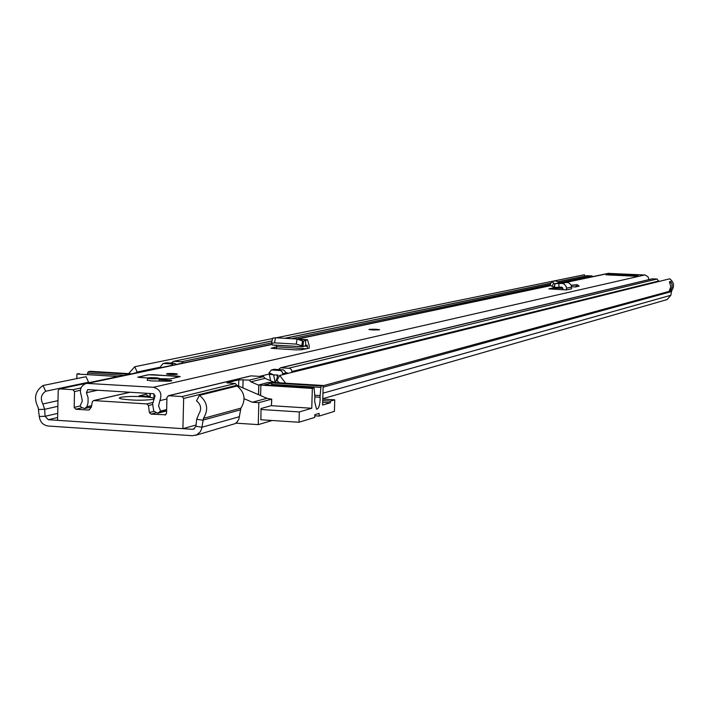 <?xml version="1.0" encoding="UTF-8"?>
<svg xmlns="http://www.w3.org/2000/svg" width="709" height="709" viewBox="0 0 709 709"><rect width="100%" height="100%" fill="white"/><g stroke="black" fill="none" stroke-linecap="round" stroke-linejoin="round"><path stroke-width="1.06" d="M43.045 385.51L45.668 391.253L88.572 382.24L86.046 376.709L43.045 385.51C35.104 391.005 33.491 398.361 38.206 407.578L39.27 416.467C40.05 422.006 43.001 425.187 48.132 426.012L192.352 435.707L196.703 434.874L200.266 431.808L201.622 428.865L203.448 418.363C208.756 409.625 207.427 401.941 199.477 395.33L237.107 386.006C244.782 392.361 246.05 399.734 240.918 408.145L238.906 418.992L237.373 421.695L235.06 423.672L195.48 435.353M45.668 391.253C41.087 394.426 40.156 398.671 42.877 403.979L44.667 409.306L45.092 416.298L48.265 419.71L192.511 429.308L193.522 429.211L195.932 426.277L196.694 419.249L198.795 414.091C201.852 409.058 201.081 404.635 196.508 400.815L199.477 395.33M272.433 338.574L134.745 366.739L137.165 372.021L135.995 372.766M137.165 372.021L160.677 367.076M276.156 337.812L584.376 274.746L585.005 276.093M87.349 383.011L88.572 382.24M134.745 366.739L128.604 373.634M279.311 382.816L276.927 380.503L279.683 375.451L669.713 278.814C673.975 282.173 674.64 286.135 671.715 290.681L670.829 295.281L667.151 299.561L322.781 398.706M669.252 291.053L670.794 286.596L669.429 281.81L670.749 281.473L671.981 284.194L672.123 286.915L670.634 290.672L669.252 291.053M285.656 383.197L279.683 375.451M149.918 397.341C138.397 396.171 128.621 396.163 120.601 397.297L119.218 398.077L121.212 398.91C132.503 400.488 143.147 400.638 153.144 399.362L153.693 399.211M250.339 376.071L168.662 395.719L182.027 396.561L183.658 398.44L182.913 428.67L196.065 425.019M274.755 382.532L265.033 378.349L263.535 376.621L251.163 375.876M182.913 428.67L57.58 420.331L58.2 390.508L59.485 388.878L72.921 389.675L80.977 387.956M221.82 389.79L221.837 389.011L222.972 389.507M244.109 398.68L252.333 402.251L258.838 402.659L271.636 399.176L271.458 405.61L261.018 408.526L260.885 419.763M271.636 399.176L266.938 398.307L252.333 402.251M266.938 398.307L236.886 385.297L235.335 383.516L226.898 382.851L238.791 379.794L249.364 380.086L250.889 381.841L258.758 385.235M183.658 398.44L236.886 385.297M271.751 399.14L271.458 405.61M155.448 412.984L150.973 414.127L165.8 414.792M146.054 394.239L139.124 395.861L148.828 396.482M147.702 396.402L147.72 395.587M81.916 407.799L75.774 409.226L88.031 410.024L89.751 409.616M119.431 376.417L118.279 376.55M152.586 404.52L148.482 405.521L149.369 412.532L153.88 411.388M148.482 405.521L146.878 403.926L93.499 400.558L92.267 401.906L91.337 407.276L88.882 409.962L88.031 410.024M75.774 409.226L74.179 407.365L80.206 405.973M80.347 390.278L74.516 391.545L74.179 407.365M74.516 391.545L72.921 389.675M168.662 395.719L166.952 397.386L166.562 413.365L164.851 415.031M150.973 414.127L149.369 412.532M133.62 373.421L135.002 373.129M272.159 420.499L258.244 424.62L235.849 423.149M258.244 424.62L258.838 402.659M250.889 381.841L265.033 378.349M150.742 369.814L149.617 369.947M314.885 396.96L320.087 397.279L320.14 399.796C319.706 405.902 318.518 409.022 316.568 409.155L314.619 401.391L314.893 397.049L314.06 387.965L312.332 388.435L311.765 408.26L299.304 411.938L299.012 422.245L260.708 419.755M322.719 400.638L330.376 401.117L334.754 399.832L334.418 411.371L319.085 416.086L314.796 415.802M319.085 416.086L319.165 413.4L314.831 414.712L314.752 417.415L299.012 422.245M260.992 409.492L299.304 411.938M330.376 401.117L330.323 402.774L322.595 405.061L323.162 385.483L272.3 382.39L268.011 382.479L258.758 384.996L312.332 388.435M271.423 385.35L271.512 384.393L320.902 387.406L321.469 385.944L323.162 385.483M320.902 387.406L320.113 395.569L314.814 395.241M320.087 397.279L320.113 395.569M334.754 399.832L322.763 399.087M330.323 402.774L322.675 402.295M271.184 405.681L311.765 408.26M271.512 384.393L272.105 382.931L264.43 384.925M76.829 378.597L76.926 374.006L118.119 376.532M79.222 373.581L76.926 374.006M87.499 374.086L87.597 373.147L124.288 375.389M131.714 373.82L90.389 371.303L88.279 371.729L87.597 373.147M306.456 348.775L276.483 346.781L271.086 348.27L295.458 349.874L301.192 349.794L309.177 348.163L309.213 345.673L307.493 339.691L303.292 341.295L297.089 338.982L296.265 344.095L301.759 345.708L302.796 346.701L272.442 344.982L302.867 346.754M296.265 344.095L274.596 342.864L271.653 343.333L272.442 344.982M297.089 338.982L275.438 337.768L274.596 342.864M272.398 338.769L272.486 338.246L275.438 337.768M276.483 346.781L276.501 345.274M575.389 286.977L577.392 284.734L579.138 286.152L575.389 286.977L571.64 286.666M147.339 379.997L150.937 380.901L164.196 381.15C169.761 381.274 172.278 381.052 171.729 380.494L159.055 379.723M159.082 378.65L169.983 378.952L180.219 376.656L178.305 376.178L148.42 374.724L137.768 377.215L147.472 377.941M169.859 374.467C175.105 374.662 177.605 374.494 177.347 373.98L174.033 373.546C168.786 373.359 166.287 373.519 166.553 374.042L169.859 374.467M372.624 329.951L379.554 329.694L375.832 329.251L368.91 329.508L372.624 329.951M608.136 273.382L645.208 275.012L648.053 276.794L648.886 279.612M160.597 411.096L157.628 413.258L153.738 411.087L152.621 403.846L155.111 395.799L153.463 393.717L87.721 389.613L86.436 392.68L88.076 397.643L88.058 402.836L86.844 406.753L84.672 408.535L81.624 407.515L80.117 405.885L82.315 401.037L81.322 395.64C79.178 389.551 80.906 385.457 86.48 383.365L153.321 387.282C160.19 389.241 162.37 393.69 159.844 400.638L158.586 405.938L160.597 411.096L166.659 409.554M613.409 275.269L613.834 274.179L609.758 274.037L606.053 274.862M613.834 274.179L637.994 275.322L635.202 276.209L606.053 274.817M548.863 288.882L566.562 289.919L571.684 288.767L571.153 284.938L568.379 282.536L560.021 282.607L555.369 280.87L551.726 281.615L553.632 283.033L552.107 286.401L550.113 285.062L551.637 281.695M548.926 288.829L552.559 288.04L552.843 289.219M562.893 288.341L552.559 288.04M635.512 276.138L635.548 275.207M635.539 275.305L635.167 276.209M562.919 289.733L562.893 288.182L561.829 287.145L554.447 287.429L552.107 286.401M554.89 283.83L553.977 287.331M566.562 289.919L566.243 286.551L564.204 284.079L562.184 283.423L554.908 283.68L553.632 283.033M560.004 282.616L554.925 283.68L554.447 287.429M558.843 283.529L559.02 287.26M274.525 347.206L274.48 348.668M276.483 347.064L276.572 348.793M307.449 348.544L307.103 345.035L302.796 346.701L303.292 341.295M303.425 341.304L303.062 346.763M305.641 340.4L305.641 345.7M155.546 377.755C149.741 377.551 147.02 377.737 147.383 378.322L150.911 378.774C156.716 378.987 159.445 378.801 159.091 378.216L155.546 377.755M145.877 393.211L145.85 394.08L149.838 397.288L154.172 398.139M153.915 398.112L154.013 393.929M169.814 378.987L179.9 376.639L152.763 374.662L148.739 374.742L137.892 377.25M171.25 363.061L173.324 361.36L272.034 341.002M593.043 276.563L591.74 275.898L586.822 275.712L558.018 281.686M174.006 361.315L181.371 361.758L183.525 362.902M274.135 369.309L283.609 369.921L285.302 371.658L285.541 374.006M270.616 380.751L269.057 372.89L271.396 369.965L280.808 370.594L282.51 372.34L282.749 374.698M275.154 382.559L273.603 374.822L278.105 375.088L275.429 382.576M291.904 372.429L291.674 370.098L289.99 368.37L280.667 367.749L652.076 278.85L657.11 279.027L658.847 281.508M160.659 367.714L160.695 366.447L163.061 363.487L165.454 363.088M173.35 365.046L171.179 363.885L163.061 363.487M280.667 367.749L278.628 369.442M163.744 363.442L166.181 362.84M176.452 364.391L174.281 363.238L166.872 362.795M286.782 373.696L287.313 372.819L285.559 372.712M277.325 376.373L276.785 375.008M48.265 419.71L57.642 417.495M192.511 429.308L194.523 428.741M39.27 416.467L45.092 416.298L57.721 413.365M38.844 409.474L44.667 409.306L57.872 406.319M42.877 403.979L57.987 400.638M203.448 418.363L240.918 408.145M323.153 385.723L671.715 290.681M196.694 419.249L202.694 420.198L240.191 409.917M323.109 387.167L671.29 291.638M195.932 426.277L201.932 427.243L239.447 416.679M322.932 393.185L670.829 295.281M670.102 283.077L670.927 281.677M670.634 290.672L670.368 288.918M669.978 289.857L670.457 289.733L670.413 290.929M670.749 281.473L670.014 282.882M670.289 289.148L670.67 289.733M242.868 387.885L243.09 379.705M238.791 379.794L238.623 386.05M182.027 396.561L235.335 383.516M119.023 376.39L59.866 388.86M249.364 380.086L263.535 376.621M146.878 403.926L152.781 402.49M130.27 392.228L93.916 400.532M150.343 369.788L134.604 373.111M260.611 395.569L260.885 385.279M258.847 385.022L258.581 394.691M264.306 384.916L314.06 387.965M321.469 385.944L272.105 382.931M88.279 371.729L129.685 374.255M302.575 340.604L301.759 345.708M88.333 383.241L272.034 344.468M297.736 339.035L550.733 285.638M566.305 282.35L609.261 273.275M153.321 387.282L644.72 274.959M577.046 284.956L571.33 285.355M610.812 275.145L610.857 274.037M158.993 412.541L166.633 410.591M159.844 400.638L166.916 398.919M259.547 376.382L269.012 374.077M86.844 406.753L91.621 405.637M86.436 392.68L97.807 390.189M609.713 275.101L609.758 274.037M166.845 381.203L166.881 379.944M555.803 289.369L556.255 288.031M561.652 283.414L566.81 282.324M566.535 288.164L571.658 287.03M307.476 346.329L304.516 346.16M306.988 339.753L299.553 339.336M378.739 329.845C377.534 329.286 374.538 329.118 369.735 329.357C370.922 329.915 373.918 330.075 378.739 329.845M370.692 329.41L377.773 329.791L370.692 329.41M149.927 393.468L149.838 397.288M165.543 379.049L159.082 378.615M147.596 377.915L139.841 377.472M139.895 377.445L138.211 377.011M169.655 378.934L165.596 379.014M148.58 374.769L178.774 376.249M137.768 377.215L148.739 374.742M169.185 374.423L174.68 374.538M285.036 338.308L550.946 283.21M558.107 281.721L587.238 275.686M181.371 361.758L271.733 342.855M291.665 338.68L550.335 284.566M559.888 282.563L591.74 275.898M279.807 370.355L282.607 369.681M282.776 373.758L285.567 373.067M272.194 369.903L275.012 369.229M273.727 375.185L274.915 374.901M269.057 372.89L273.603 374.822L269.012 374.175M291.931 371.498L658.865 280.968M288.997 368.131L657.11 279.027M281.455 367.687L652.555 278.805M171.179 363.885L174.281 363.238M118.66 376.417L59.485 388.878M168.219 395.746L250.756 375.903M130.057 392.219L93.499 400.558M149.989 369.814L134.249 373.129M314.069 387.956L264.422 384.916M258.758 384.996L258.501 394.656M272.486 338.246L271.653 343.333M86.48 383.365L271.875 344.273M296.982 338.982L550.556 285.514M565.419 282.386L608.251 273.355M84.752 408.517L91.39 406.966M157.717 413.241L166.624 410.963M577.392 284.734L571.259 285.169M302.929 346.781L272.548 345.053M307.254 339.673L298.923 339.203M379.297 329.898C378.81 329.393 375.575 329.215 369.575 329.366L369.114 329.579M377.56 329.818L371.082 329.667M147.33 380.449L147.383 378.322M150.317 393.495L150.228 397.483M159.029 381.008L159.082 378.571M173.324 361.36L272.043 340.914M284.717 338.29L550.982 283.139M271.396 369.965L274.215 369.292"/></g></svg>
